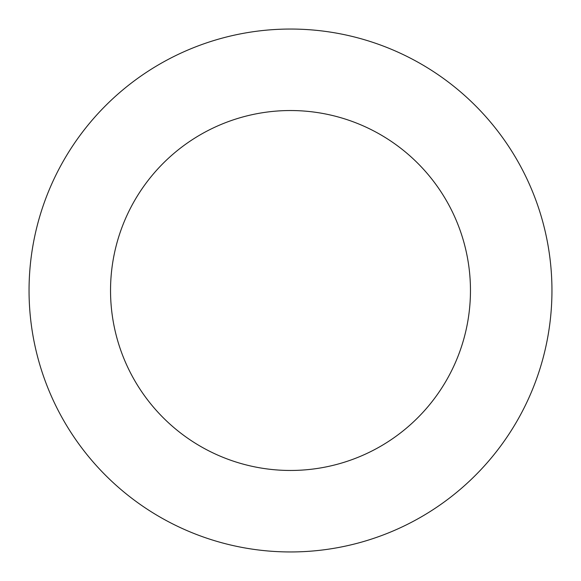 <?xml version="1.0" encoding="UTF-8"?>
<svg xmlns="http://www.w3.org/2000/svg" width="581" height="581" viewBox="0 0 581 581"><rect width="100%" height="100%" fill="white"/><g stroke="black" fill="none" stroke-linecap="round" stroke-linejoin="round"><path stroke-width="0.87" d="M110.535 290.5A179.965 179.965 0 0 1 380.482 134.647A179.965 179.965 0 0 1 380.482 446.353A179.965 179.965 0 0 1 110.535 290.5M29.05 290.5A261.45 261.45 0 0 1 421.225 64.077A261.45 261.45 0 0 1 421.225 516.923A261.45 261.45 0 0 1 29.05 290.5"/></g></svg>
